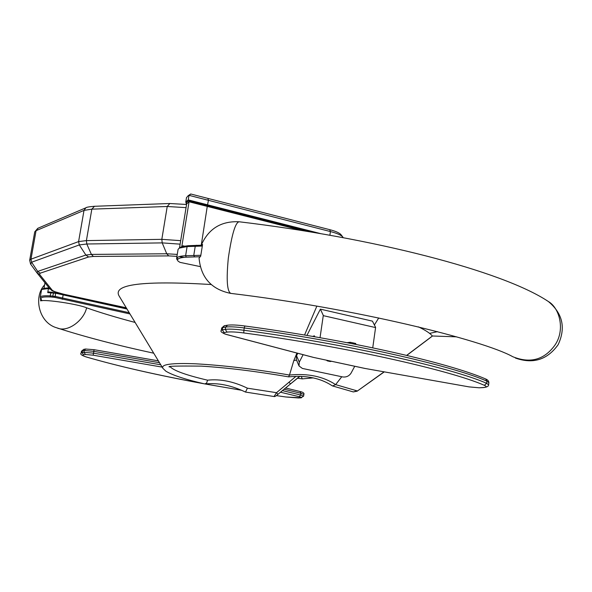 <?xml version="1.0" encoding="UTF-8"?>
<svg xmlns="http://www.w3.org/2000/svg" width="592" height="592" viewBox="0 0 592 592"><rect width="100%" height="100%" fill="white"/><g stroke="black" fill="none" stroke-linecap="round" stroke-linejoin="round"><path stroke-width="0.89" d="M201.495 245.155L202.56 244.481L200.681 256.225L199.053 258.008M546.127 300.092L548.333 301.491C559.692 307.929 565.567 330.462 554.623 345.558C544.026 359.921 530.106 363.651 512.85 356.747C482.998 339.978 353.772 308.084 230.828 293.395C227.084 291.59 226.248 279.846 228.312 258.156C231.775 234.521 235.379 222.392 239.124 221.771L239.124 221.771C221.156 220.92 208.532 228.712 201.258 245.155M44.592 284.937C33.352 296.355 38.443 322.818 56.891 327.864C67.732 332.963 83.916 320.25 86.61 307.818C78.262 304.177 44.985 299.152 40.648 300.884L40.559 298.753L41.322 299.804L41.026 298.412C40.952 297.184 44.141 296.703 50.579 296.969L54.471 297.317L129.974 313.945M135.117 322.448C116.409 317.512 100.24 312.635 86.61 307.818M301.217 376.386L302.32 378.88L297.524 378.236M306.863 231.28L189.492 201.428L188.145 202.205M200.2 266.592L179.968 262.36L178.029 261.109C176.483 258.919 179.243 257.609 186.31 257.18L199.785 256.736M456.61 336.841L432.367 335.997M42.099 300.729L41.322 299.804M429.622 333.392L437.503 331.638M126.718 308.573L55.596 292.788L48.507 291.908L47.715 292.611L48.426 288.548L50.054 289.081M189.492 201.428L189.07 201.776L302.172 230.525M186.672 203.855L179.509 247.915L186.672 203.855L189.07 201.776L181.781 246.679L183.054 245.791L182.232 246.546L188.16 245.71L202.316 245.169M49.203 288.045L48.685 287.401M129.226 312.709L55.293 296.414L50.135 295.845C43.993 295.586 40.7 296 40.263 297.103L41.521 289.962L42.062 289.37L48.426 288.548L48.611 287.853L44 288.319L44.97 282.784M42.876 288.822L44.015 288.215M184.327 246.094L183.054 245.791M181.781 246.679L179.99 247.589M49.676 292.285L48.507 291.908M47.715 292.611L55.848 293.255L126.991 309.024M200.666 255.307L185.614 255.729C180.072 256.025 177.067 256.921 176.608 258.423L177.067 259.821L177.474 257.357M178.074 249.402L179.206 248.129L187.094 246.575L202.035 246.057M40.263 297.103L40.559 298.753M186.613 204.262L186.428 202.286L188.485 200.695L311.962 232.116M188.485 200.695L188.256 199.904L185.777 202.072L186.598 204.344M320.235 233.514L188.256 199.904L188.996 195.338L330.425 231.561C336.596 233.13 340.681 234.883 342.672 236.807L343.138 237.629M186.487 197.684L188.049 195.797L190.72 193.991L189.277 195.412M342.672 236.807L340.814 234.439C339.001 232.678 335.287 231.087 329.685 229.659L190.72 193.991M431.568 336.73L432.389 336.027C430.162 333.289 425.507 330.232 418.418 326.858M211.144 284.515C142.783 280.438 112.125 284.301 119.177 296.104L162.874 368.32L165.864 371.184C172.59 375.261 185.555 379.509 204.758 383.934L206.63 383.091L207.57 380.182C186.428 375.217 173.981 370.762 170.23 366.818M378.732 317.948L374.381 324.978M316.838 306.182L304.54 335.042M296.947 353.061L293.832 360.535L289.481 375.047C255.633 369.193 224.464 365.449 195.974 363.821C171.717 362.852 160.684 364.346 162.874 368.32M432.389 336.027L406.645 355.37M384.075 371.85L357.161 391.179L353.283 391.926M353.283 391.919L332.615 385.962L335.627 384.622L357.176 390.898L353.306 391.934M295.985 376.357L276.531 392.681L277.929 394.346L290.502 383.927L277.922 394.339M277.929 394.346C275.99 396.1 274.695 396.825 274.029 396.522L276.531 392.681L247.412 388.182C233.492 381.455 220.209 378.784 207.57 380.182M332.615 385.962L332.082 385.695M169.49 366.973C166.47 366.152 177.052 365.871 201.221 366.13C226.795 367.684 255.922 371.265 288.6 376.86L289.481 375.047C307.788 373.212 323.173 376.408 335.627 384.622L341.769 376.734M299.678 376.342L290.517 383.897L288.926 382.203M247.412 388.182L245.51 392.059C231.287 385.325 217.9 382.624 205.343 383.964M298.871 377.148L300.063 376.349M314.811 336.789L314.456 335.975L312.598 336.411M303.111 354.682L299.271 362.149L296.54 355.718L296.296 359.499L299.019 365.937L299.271 362.149M354.749 366.263L351.056 373.138C349.088 376.068 346.342 377.341 342.827 376.956L302.379 368.439L299.019 365.937M331.572 361.29L330.284 361.52L327.295 360.876L326.481 360.195M375.513 327.561L323.195 315.625L375.58 327.576L372.738 347.822M306.915 335.442L320.376 309.142L372.442 321.145L375.609 327.391M296.54 355.718L297.783 353.283M327.036 360.313L327.295 360.876M330.025 360.957L330.284 361.52M320.376 309.142L323.299 315.418M320.035 337.706L323.269 315.61M365.168 368.505L313.212 357.346M365.049 368.453L313.257 357.353M226.27 334.406L312.909 357.235M468.805 386.842L365.345 368.513L468.99 386.872L479.039 387.782L482.783 387.568C486.624 387.294 487.149 386.546 484.345 385.318C450.112 370.126 341.266 345.787 243.778 332.948C236.067 331.942 230.488 331.668 227.032 332.119L224.072 332.586C222.496 332.948 223.384 333.599 226.743 334.539M350.138 343.271L350.279 342.28L355.792 343.508L355.674 344.352M347.053 342.672L350.279 342.28M201.265 245.11L207.326 205.979M60.68 294.187L60.798 293.543M63.211 294.764L62.278 299.323M55.596 292.788L55.293 296.414L54.471 297.317M53.702 292.455L52.769 295.97L53.206 297.095M51.075 292.33L50.135 295.845L50.579 296.969M186.31 257.18L185.614 255.729L187.094 246.575L188.16 245.71M40.263 297.354L41.026 298.412M196.322 245.243L195.264 246.117L193.776 255.33L194.472 256.787M180.693 240.663L161.823 239.331L86.402 240.604L78.595 241.595L30.984 259.185L31.62 262.226L79.298 244.933L85.87 255.041L88.6 256.987L93.395 256.454L91.397 254.412L85.87 255.041L37.681 271.425L36.963 272.823L49.721 288.681L52.163 290.139L39.553 274.37L36.941 272.794L30.666 264.165L31.62 262.226L37.681 271.425L40.204 273.178L88.6 256.987M93.395 256.454L168.705 255.899L166.737 253.768L91.397 254.412L86.802 244L162.208 242.89L180.123 244.148M177.26 254.412L166.737 253.768L162.208 242.89L161.823 239.331L167.225 206.49L169.852 203.5M168.705 255.899L176.941 256.366M179.184 256.625L184.031 257.342M126.244 307.788L63.714 294.224C46.99 289.569 53.931 291.286 49.913 288.926M63.906 294.224C57.365 292.751 53.45 291.39 52.163 290.139M39.553 274.37L40.204 273.178M29.667 260.325L30.984 259.185L36.06 230.68L84.012 210.389L78.595 241.595L79.298 244.933L86.802 244L86.402 240.604L91.834 209.154L94.491 206.29M30.562 264.025L29.681 260.243L34.736 231.872L37.784 228.312L86.306 207.622M38.199 228.135L34.736 231.872M186.058 207.644L167.225 206.49L91.834 209.154L84.012 210.389L85.862 207.807C86.299 207.244 89.111 206.741 94.298 206.297L169.667 203.507L186.576 204.469M186.606 204.277L186.191 203.729M207.873 198.401L208.451 200.333L207.392 205.52M329.892 235.202L330.425 231.561L329.685 229.659M296.57 360.143L293.832 360.535M284.079 389.21L300.921 393.28L300.026 391.527M285.544 387.997L300.211 391.556C303.193 392.244 304.414 393.206 303.859 394.427L300.921 393.28L300.662 395.005L282.399 390.609M280.482 392.207L299.263 396.707C301.683 397.313 302.209 397.691 300.854 397.817L285.758 396.966L276.323 395.611L285.758 396.966M303.859 394.427L303.607 396.152L300.662 395.005L299.263 396.707M204.092 383.779C157.08 375.091 117.882 366.174 86.499 357.02C82.762 355.888 81.777 355.141 83.553 354.786L85.426 354.49L93.099 355.185L162.141 367.114M241.536 390.254L205.202 383.979M160.735 364.79L93.58 353.172L93.099 355.185M85.426 354.49L83.983 352.314L93.58 353.172L94.047 349.687L85.633 349.028L84.301 350.486L83.983 352.314L82.125 352.61L82.436 350.797L83.761 349.339L81.444 351.248L84.301 350.486L93.891 351.345L159.47 362.704M85.84 348.991L83.983 349.302M158.353 360.854L94.032 349.694M83.553 354.786L82.125 352.61L81.126 353.091M86.055 356.887L86.499 357.02M301.143 397.846L298.42 397.957M303.607 396.152L300.854 397.817M312.842 336.448L314.263 335.797M485.669 378.969L486.89 381.152L488.881 382.669L488.607 384.815L486.617 383.305L484.345 385.318M244.851 326.014L244.252 327.953C342.679 340.866 452.495 365.619 486.89 381.152L486.617 383.305C452.199 367.876 342.339 343.205 243.897 330.269L243.778 332.948M227.491 325.2L225.641 327.073C229.467 326.54 235.675 326.836 244.252 327.953L243.897 330.269C235.313 329.145 229.111 328.849 225.286 329.367L227.032 332.119M224.538 325.696L222.688 327.561L225.641 327.073L225.286 329.367L222.326 329.848L224.072 332.586M488.888 382.632C488.807 381.085 487.786 379.886 485.825 379.035C447.619 362.489 346.586 339.638 244.807 325.985C236.963 324.934 231.109 324.69 227.232 325.245L224.272 325.741L221.674 328.035L222.688 327.561L222.326 329.848L221.312 330.336M483.116 387.605L479.039 387.782M488.607 384.815C488.674 386.273 486.89 387.205 483.272 387.597L482.783 387.568M199.053 257.942C200.814 277.507 211.292 289.31 230.495 293.351M548.318 301.476C562.689 313.434 565.967 327.842 558.138 344.692C547.311 359.81 533.074 364.265 515.417 358.056M239.124 221.771C371.887 237.57 502.031 270.603 548.333 301.491M56.891 327.864C84.7 336.833 116.979 345.277 153.728 353.202M313.323 377.888L302.312 378.88M188.108 202.227L188.759 201.791M176.608 258.423L178.074 249.395M41.455 300.1L40.781 299.167M179.206 248.129L180.523 247.219M43.135 288.644L42.062 289.37M63.758 294.231L126.274 307.833M185.777 202.072L186.51 197.536M190.646 194.035L188.049 195.797M431.524 336.759L406.771 355.4M384.267 371.887L357.191 391.157M298.967 377.067L290.509 383.919M274.029 396.522L245.554 392.074M332.112 385.718C320.398 378.051 305.931 375.099 288.704 376.867M158.345 360.839L94.047 349.687M81.444 351.248L81.134 353.061C79.861 354.083 81.563 355.385 86.24 356.969M241.573 390.269L205.165 383.986M204.277 383.823C158.515 375.439 119.192 366.5 86.306 356.991M298.708 397.987L285.781 396.973M313.094 357.316L226.544 334.517M479.379 387.812L468.908 386.879M226.462 334.495C221.815 332.83 220.098 331.439 221.319 330.314L221.674 328.035"/></g></svg>
